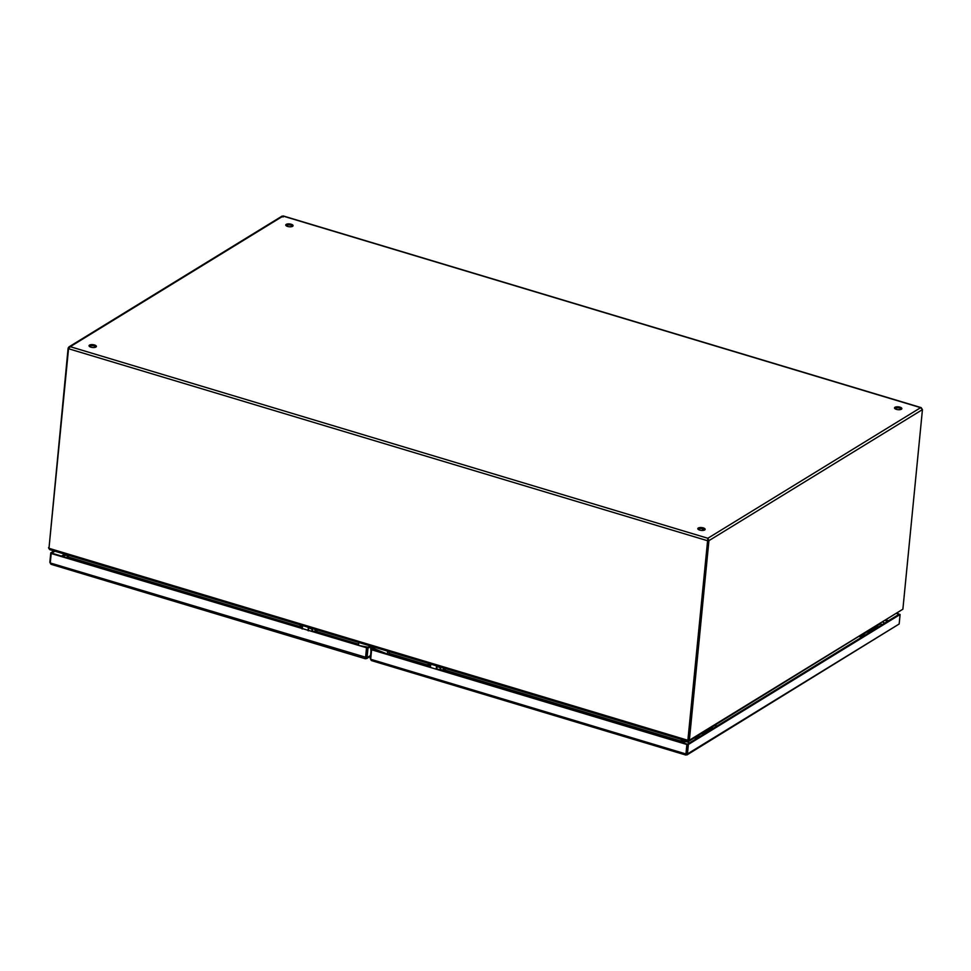 <?xml version="1.0" encoding="UTF-8"?>
<svg xmlns="http://www.w3.org/2000/svg" width="971" height="971" viewBox="0 0 971 971"><rect width="100%" height="100%" fill="white"/><g stroke="black" fill="none" stroke-linecap="round" stroke-linejoin="round"><path stroke-width="1.46" d="M283.047 216.072L920.654 407.662L707.847 538.262L70.24 346.683L283.047 216.072L283.131 217.019L283.047 216.072L281.639 217.067M922.025 408.997L921.2 407.638L283.229 215.95M894.983 407.298A3.69 1.42 -174.4 0 1 899.182 406.97A3.69 1.42 -174.4 0 1 901.853 408.621A3.69 1.42 -174.4 0 1 901.391 409.228A3.69 1.42 -174.4 0 1 897.204 409.556A3.69 1.42 -174.4 0 1 894.522 407.905A3.69 1.42 -174.4 0 1 894.983 407.298M286.214 224.386A3.69 1.42 -174.4 0 1 290.414 224.058A3.69 1.42 -174.4 0 1 293.084 225.709A3.69 1.42 -174.4 0 1 292.623 226.304A3.69 1.42 -174.4 0 1 288.423 226.631A3.69 1.42 -174.4 0 1 285.753 224.981A3.69 1.42 -174.4 0 1 286.214 224.386M698.283 528.03A3.69 1.42 -174.4 0 1 702.47 527.702A3.69 1.42 -174.4 0 1 705.152 529.353A3.69 1.42 -174.4 0 1 704.691 529.96A3.69 1.42 -174.4 0 1 700.492 530.287A3.69 1.42 -174.4 0 1 697.809 528.637A3.69 1.42 -174.4 0 1 698.283 528.03M89.502 345.118A3.69 1.42 -174.4 0 1 93.702 344.778A3.69 1.42 -174.4 0 1 96.372 346.441A3.69 1.42 -174.4 0 1 95.911 347.035A3.69 1.42 -174.4 0 1 91.723 347.363A3.69 1.42 -174.4 0 1 89.041 345.712A3.69 1.42 -174.4 0 1 89.502 345.118M920.654 407.662L922.45 409.616L902.884 609.193L689.361 740.242L687.869 740.278L707.847 538.262L708.927 540.653L707.434 540.701L68.54 348.735L70.24 346.683L68.941 346.902L68.116 348.116L68.735 348.298M886.426 620.675L885.734 620.408M89.235 346.246A3.69 1.42 -174.4 0 1 89.405 346.125A3.69 1.42 -174.4 0 1 92.937 345.7A3.69 1.42 -174.4 0 1 96.08 346.914M698.003 529.171A3.69 1.42 -174.4 0 1 698.173 529.049A3.69 1.42 -174.4 0 1 701.717 528.612A3.69 1.42 -174.4 0 1 704.849 529.838M285.947 225.515A3.69 1.42 -174.4 0 1 286.117 225.393A3.69 1.42 -174.4 0 1 289.649 224.969A3.69 1.42 -174.4 0 1 292.793 226.182M894.716 408.439A3.69 1.42 -174.4 0 1 894.886 408.318A3.69 1.42 -174.4 0 1 898.418 407.881A3.69 1.42 -174.4 0 1 901.561 409.107M707.847 538.262L688.051 740.218L707.968 540.374M689.361 740.242L687.953 741.225L689.361 740.242L708.927 540.653L922.45 409.616M684.106 740.254L682.71 741.104L682.831 739.866M682.734 742.766L681.873 739.586L681.205 741.152L681.375 739.429M685.028 740.533L682.128 742.584M886.644 620.979L885.503 620.554M687.953 741.225L687.869 740.278L687.953 741.225M902.884 609.193L688.912 741.213M687.869 740.278L48.975 548.312L68.54 348.735M48.975 548.312L50.346 549.647M302.224 627.278L68.334 557.002L68.504 555.278M681.909 742.524L681.205 741.152L681.776 742.087L444.803 670.876M68.334 557.002L67.302 557.451L68.334 557.002M66.732 557.682L302.151 628.019M49.023 547.826L68.116 348.116M48.55 547.693L49.157 548.991M68.383 556.517L68.031 555.145M66.174 557.512L67.909 556.383L67.217 557.488M698.841 737.159A1.918 1.578 -121.5 0 0 697.833 737.086L694.981 737.924A2.949 2.428 58.5 0 1 694.156 737.996M703.805 734.112A3.022 2.488 58.5 0 0 701.475 733.578L701.208 733.663M699.763 736.601A3.022 2.488 -121.5 0 0 697.433 736.067L697.166 736.139M716.926 726.065A3.022 2.488 -121.5 0 0 714.595 725.531L714.34 725.604M697.178 737.28L695.879 738.069A3.022 2.488 -121.5 0 0 695.891 738.737M695.843 739.004A1.845 1.517 58.5 0 1 697.7 737.863M696.474 737.948L697.19 737.511A1.845 1.517 58.5 0 1 698.416 737.426M697.384 737.414A1.845 1.517 58.5 0 1 698.78 737.207M864.081 635.75A1.918 1.578 -121.5 0 0 863.061 635.677L860.209 636.503A2.949 2.428 58.5 0 1 859.384 636.575M869.045 632.704A3.022 2.488 58.5 0 0 866.715 632.17L866.448 632.242M865.003 635.18A3.022 2.488 -121.5 0 0 862.673 634.646L862.406 634.731M882.166 624.644A3.022 2.488 -121.5 0 0 879.835 624.11L879.58 624.195M862.418 635.859L861.119 636.66A3.022 2.488 -121.5 0 0 861.131 637.328M861.071 637.595A1.845 1.517 58.5 0 1 862.94 636.442M861.714 636.539L862.43 636.09A1.845 1.517 58.5 0 1 863.656 636.005M862.612 636.005A1.845 1.517 58.5 0 1 864.008 635.787M358.517 645.351L358.797 642.511M388.958 654.029L389.189 652.027A2.209 0.922 -73.3 0 1 388.898 652.039A2.209 0.922 -73.3 0 1 388.485 651.432M387.356 654.017L387.635 651.177M896.901 613.551L900.105 614.509L688.378 744.466L687.444 753.933L686.036 754.928L687.444 753.933L685.951 753.982L686.873 744.502L371.602 649.769L374.041 648.264A1.845 0.777 -73.3 0 1 374.405 648.191L373.447 647.912A1.845 0.777 -73.3 0 0 373.082 647.985L370.764 649.077M372.888 646.747L372.743 648.191M372.815 648.143L370.619 647.706M368.13 647.208L358.857 645.46M315.866 629.609A3.241 1.359 106.7 0 0 316.995 631.089L316.837 630.701M316.862 631.915L316.097 630.434M311.946 628.917A4.721 1.978 106.7 0 0 312.868 631.563L312.832 631.623M312.868 631.563L315.854 632.072A4.345 1.821 106.7 0 0 315.939 632.097L315.709 632.485M299.226 624.608L302.551 626.04L302.26 628.941M312.043 628.455L311.594 628.977L312.322 628.54M311.545 628.929L308.317 627.776L311.557 628.31M308.511 630.822L308.317 627.776L308.038 630.677M302.345 626.513L302.102 628.892M302.054 626.077L299.384 624.656M315.514 629.499A3.981 1.663 106.7 0 0 316.643 631.854L316.206 632.643M444.026 668.121A3.241 1.359 106.7 0 0 445.155 669.602L444.997 669.213M445.021 670.415L444.257 668.934M440.106 667.417A4.721 1.978 106.7 0 0 441.028 670.075L440.992 670.136M441.028 670.075L444.014 670.585M430.226 667.393L430.469 665.014L427.349 663.108L430.711 664.552L430.432 667.453M440.203 666.968L439.754 667.49L440.482 667.053M436.197 669.177L436.477 666.288L439.729 666.822M430.505 665.026L430.274 667.405M430.214 664.589L427.543 663.169M443.674 668.012A3.981 1.663 106.7 0 0 444.815 670.366L443.881 670.997M444.366 671.143L444.815 670.366L444.099 670.609A4.345 1.821 106.7 0 1 444.063 670.597L444.111 670.609M371.602 649.769L370.667 659.248L371.492 660.596L685.854 755.05M370.849 659.928L370.716 658.763M686.995 754.904L899.17 623.989L687.444 753.933M686.036 754.928L686.109 754.212M686.873 744.502L686.485 753.642L687.407 744.174L436.719 668.849M430.274 666.919L371.177 649.15L370.242 658.629M374.405 648.191A1.845 0.777 -73.3 0 1 374.782 648.871L374.927 650.279M897.447 613.223L899.146 614.23L687.407 744.174L688.378 744.466M900.105 614.509L899.17 623.989M709.874 730.386L709.097 730.277M707.446 731.284L708.09 731.491M702.142 733.081A3.168 2.61 58.5 0 1 703.344 733.166L704.691 733.566M710.736 727.813A3.168 2.61 58.5 0 1 711.925 727.898L713.272 728.299M875.114 628.977L874.337 628.856M872.674 629.876L873.33 630.07M867.382 631.672A3.168 2.61 58.5 0 1 868.572 631.745L869.931 632.157M875.963 626.404A3.168 2.61 58.5 0 1 877.153 626.477L878.512 626.89M872.929 628.273L874.434 629.39M871.315 629.257L872.759 629.9M871.084 629.402L872.359 629.778M707.689 729.682L709.194 730.799M706.075 730.678L707.519 731.309M705.856 730.811L707.119 731.199M370.983 651.092L370.606 647.621A1.845 0.777 106.7 0 0 370.242 646.941A1.845 0.777 106.7 0 0 369.878 647.014L367.973 648.191L367.038 657.658L365.63 658.654L367.038 657.658L50.261 562.974L51.087 564.321L365.448 658.775M365.63 658.654L365.703 657.937M50.443 563.653L50.31 562.488M369.55 646.917A1.845 0.777 106.7 0 0 369.283 646.662A1.845 0.777 106.7 0 0 368.919 646.735L367.002 647.9L366.079 657.379L367.002 647.9L308.56 630.337M367.973 648.191L51.196 553.494L54.934 551.2M302.115 628.407L50.771 552.875L53.975 550.909M366.468 648.227L365.545 657.707M51.196 553.494L50.261 562.974M50.771 552.875L49.837 562.355M681.205 741.152L445.106 670.16M430.384 665.778L389.189 653.398M358.627 644.222L316.947 631.648M430.311 666.531L388.922 654.09M358.554 644.962L316.643 632.376M701.475 733.578L697.433 736.067L697.833 737.086M714.595 725.531L710.906 727.789M866.715 632.17L862.673 634.646L863.061 635.677M879.835 624.11L876.145 626.38M374.782 648.931L387.004 653.908M316.971 631.72L316.995 630.944M315.963 630.373A2.877 1.202 106.7 0 0 316.315 630.677A2.877 1.202 106.7 0 0 316.728 630.64L316.109 630.458M315.029 629.354A4.345 1.821 106.7 0 0 315.891 632.085L315.951 632.109M308.972 628.188L312.468 628.589A4.345 1.821 106.7 0 0 313.33 631.32A4.345 1.821 106.7 0 0 313.378 631.332M445.143 670.233L445.155 669.456M444.123 668.885A2.877 1.202 106.7 0 0 444.487 669.189A2.877 1.202 106.7 0 0 444.888 669.153L444.269 668.958M437.035 666.725L436.683 669.322M443.189 667.866A4.345 1.821 106.7 0 0 444.063 670.597L441.489 669.832A4.345 1.821 106.7 0 0 441.538 669.832M437.132 666.701L440.628 667.101A4.345 1.821 106.7 0 0 441.489 669.832M437.266 666.701L439.705 667.441M685.951 753.982L370.667 659.248M886.572 621.222L887.36 621.452M373.082 647.985L374.041 648.264M886.244 620.093L888.477 620.772M884.617 623.139A5.911 4.855 -121.5 0 0 882.87 622.168M689.337 742.997A5.911 4.855 -121.5 0 0 684.009 742.184M711.925 727.898L708.575 729.949M706.742 731.078L703.344 733.166M877.153 626.477L873.815 628.54M871.97 629.669L868.572 631.745M873.22 630.033L874.446 629.281M872.383 629.572L873.985 628.589M707.98 731.454L709.206 730.702M707.143 730.993L708.745 729.998M370.546 655.51L367.038 657.658M62.799 556.492L66.004 554.526M369.878 647.014L368.919 646.735M61.464 556.092L64.669 554.125M70.507 558.811A5.911 2.476 -73.3 0 1 71.126 558.811M63.042 556.565L63.928 555.934A5.911 4.855 58.5 0 1 67.982 555.691M282.088 216.096L68.941 346.902M49.8 549.659L687.771 741.359M702.64 528.77L702.482 530.457M316.315 630.677L315.915 629.621M313.33 631.32L315.891 632.085M299.189 624.596L302.042 626.113L302.066 628.88M444.487 669.189L444.087 668.133M370.473 656.25L366.589 658.641M369.283 646.662L370.242 646.941M63.928 555.934L66.149 554.575"/></g></svg>
